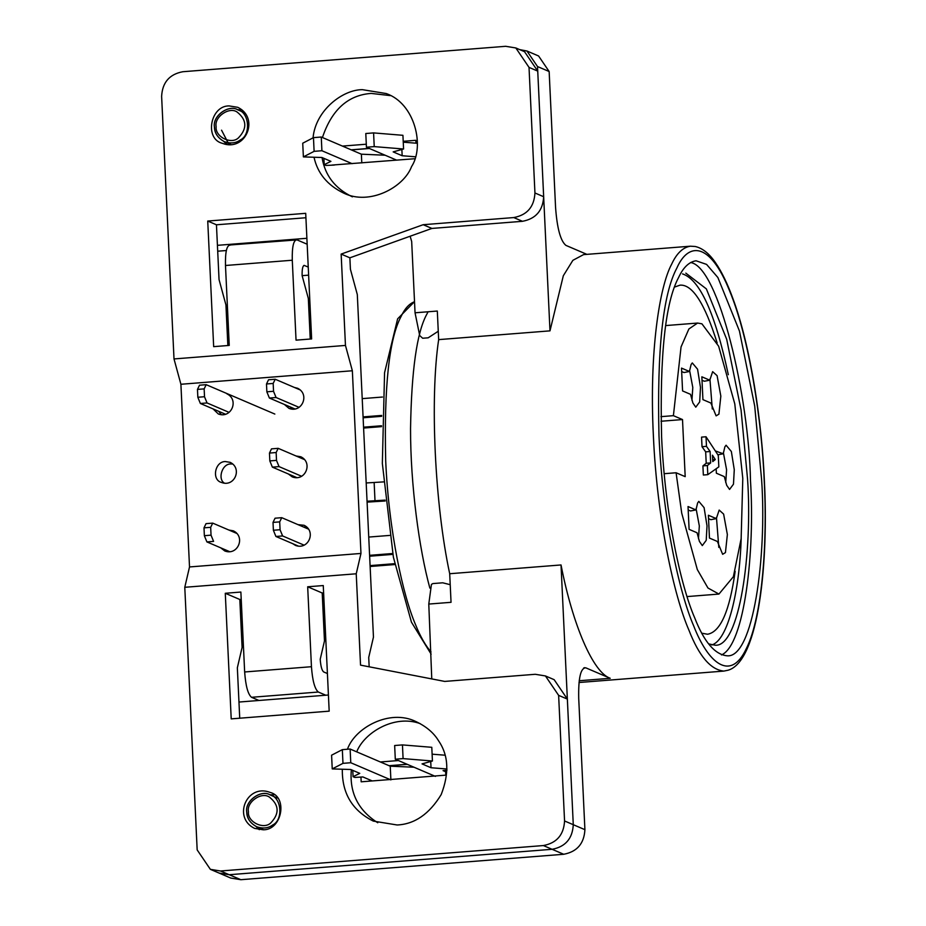 <?xml version="1.0" encoding="UTF-8"?>
<svg xmlns="http://www.w3.org/2000/svg" width="926" height="926" viewBox="0 0 926 926"><rect width="100%" height="100%" fill="white"/><g stroke="black" fill="none" stroke-linecap="round" stroke-linejoin="round"><path stroke-width="1.39" d="M363.073 416.897L381.686 415.438M382.45 397.034L362.216 398.631M266.862 391.883L266.491 383.977L268.528 379.776L275.219 379.243L273.17 383.445L273.552 391.362M276.075 397.509L269.397 398.041L266.838 391.814L273.517 391.293L276.075 397.509L299.005 407.324M300.36 390.008L275.219 379.243M295.024 409.003L269.397 398.041M381.662 416.318L363.119 417.788M363.559 427.175L381.524 425.763M197.84 397.323L197.469 389.406L199.507 385.204L206.185 384.684L204.148 388.885L204.519 396.791M207.054 402.949L200.375 403.481L197.817 397.254L204.496 396.733L207.054 402.949L229.035 412.359M274.837 414.061L206.185 384.684M225.562 414.258L200.375 403.481M381.512 426.643L363.594 428.055M248.457 811.778C247.184 821.825 263.586 830.009 270.774 822.925C279.606 813.63 279.201 805.064 269.559 797.217C261.757 791.313 246.247 802.009 248.457 811.778M269.697 794.763L274.165 794.832L269.697 794.763M259.257 829.684L256.108 826.501L259.257 829.684M445.568 770.386L445.788 775.143L361.175 781.81L360.955 777.064M380.355 761.971L398.388 760.547M238.966 702.047L328.417 695.009M438.264 331.242L428.171 337.816L422.673 338.245L419.698 335.559L415.045 312.791L437.315 311.043L438.658 339.622C429.826 398.724 434.803 504.473 449.7 573.726L561.029 564.953L573.275 824.696C572.511 838.586 565.45 846.781 552.093 849.292L229.231 874.723L219.092 873.068L230.713 878.045L240.853 879.7L563.714 854.27C577.072 851.758 584.144 843.563 584.908 829.673L578.715 698.366C578.299 677.948 580.66 667.773 585.822 667.843L610.234 678.295L579.19 680.749M584.723 667.646L583.669 668.016M561.029 564.953C572.812 625.536 593.253 672.635 610.234 678.295M431.771 678.92L428.784 604.065L431.435 584.433L432.789 583.588L442.709 582.801L450.21 584.688M449.7 573.726L451.043 602.317L428.784 604.065M216.152 126.712C214.878 136.747 231.28 144.942 238.468 137.847C247.3 128.552 246.895 119.986 237.253 112.139C229.451 106.235 213.941 116.942 216.152 126.712M237.38 109.685L241.86 109.766L237.38 109.685M226.939 144.606L223.803 141.423L226.939 144.606M342.446 146.088L366.291 144.213M403.215 141.308L415.843 140.312L415.982 143.183M414.732 158.74L332.087 165.059M415.045 312.791L411.676 241.489L410.125 236.234M306.888 238.283L217.425 245.332M217.703 251.201L226.314 250.529M519.741 49.634L526.963 51.011L537.52 66.545L549.986 330.86L438.658 339.622M586.876 254.361L565.902 245.378C560.531 240.957 557.093 228.294 555.565 207.401L549.153 71.522L538.596 55.988L526.963 51.011M690.414 246.2L695.252 246.501C702.614 248.168 709.478 253.736 715.833 263.204C721.701 271.804 727.28 283.275 732.57 297.628C750.986 346.741 762.063 424.409 764.378 480.941C768.592 560.184 759.227 661.095 728.183 670.192L723.889 671.084C710.693 669.811 699.037 656.14 688.886 630.074C674.093 596.136 657.043 519.15 653.374 435.625C649.149 351.868 659.497 286.62 671.639 264.199C676.64 253.365 682.902 247.358 690.414 246.2L583.542 254.627L572.881 260.322L563.321 275.751L549.986 330.86M428.078 311.773L426.712 314.423C416.885 332.365 411.491 370.412 410.542 428.576C410.45 485.027 419.165 549.164 429.861 588.091M735.151 571.319C729.653 611.01 720.451 631.983 707.545 634.241L701.931 633.234M674.649 287.037L680.043 285.15C692.428 284.259 704.802 303.531 717.164 342.979M728.311 374.694C715.15 313.208 699.882 279.606 682.52 273.899M711.747 644.971C727.72 640.422 739.504 592.154 741.194 538.249M708.668 643.906L715.127 645.202C739.689 647.529 752.63 551.468 747.571 479.321L741.066 409.929L726.678 339.275L706.364 288.9L685.819 273.135M721.493 654.937C744.724 644.878 755.049 550.646 750.477 480.571C749.053 397.277 718.761 266.526 690.588 262.533M761.612 479.691C766.983 556.294 753.232 658.282 727.165 655.805C714.907 654.624 704.061 641.903 694.627 617.677C680.876 586.123 665.018 514.555 661.604 436.898C659.659 355.248 665.319 302.131 678.584 277.522C683.238 267.44 689.06 261.861 696.051 260.785L706.573 264.396L717.87 277.511L739.434 330.999L754.702 406.005L761.612 479.691M221.337 414.732L218.756 411.341M213.084 408.922L218.304 413.957C231.315 419.015 239.394 399.766 226.916 393.839M292.026 409.165L290.07 406.884M284.398 404.465L289.005 408.389C302.015 413.447 310.094 394.187 297.616 388.272L294.468 387.485M224.567 483.233C217.297 479.321 222.101 463.359 231.002 463.984L232.796 463.995M225.331 461.553C214.855 461.38 211.429 480.027 221.546 482.469C234.544 487.527 242.635 468.267 230.146 462.34L225.331 461.553M301.726 458.416L303.496 458.428M295.255 477.666L294.028 476.404M288.356 473.973L292.234 476.89C305.244 481.96 313.324 462.699 300.846 456.773L296.054 455.986M234.567 532.473L236.026 532.508M227.796 551.746L226.384 550.252M220.712 547.822L224.775 550.97C237.774 556.04 245.865 536.779 233.387 530.853L228.896 530.042M303.728 527.091L306.726 526.94M292.72 543.666L295.463 545.402C308.474 550.461 316.553 531.211 304.075 525.285L298.056 524.66M313.046 137.858C315.546 110.159 342.933 89.521 362.448 89.672L386.281 93.561C415.045 103.562 424.849 146.331 411.561 166.599C403.817 187.388 369.52 205.838 343.685 193.106C327.445 185.269 317.56 173.324 314.018 157.246M322.433 137.523C331.716 109.8 347.968 95.1 371.176 93.41L390.552 95.633M352.401 196.844C335.119 188.557 325.003 175.465 322.051 157.559M229.127 105.911L237.75 107.312C260.079 117.915 245.61 152.385 222.333 143.322C204.229 138.958 210.364 105.576 229.127 105.911M342.331 769.228C341.925 793.235 352.25 810.528 373.294 821.096L397.127 824.985C414.616 824.198 429.305 814.07 441.181 794.589C449.434 773.303 448.589 755.408 438.646 740.916C433.843 732.906 426.261 726.447 415.901 721.551C389.429 708.517 354.658 728.102 347.458 749.238M420.173 723.623C394.453 714.189 364.219 732.582 356.707 751.854M351.359 769.749C349.31 792.587 358.107 810.25 377.75 822.751M263.262 829.8C282.025 830.136 288.16 796.754 270.056 792.39C246.779 783.327 232.31 817.797 254.638 828.4L263.262 829.8M543.365 845.554L220.504 870.996L210.364 869.34L197.169 849.906L184.783 587.292L356.232 573.784L360.538 665.134L444.712 681.42L535.286 674.29L545.437 675.945L558.633 695.368L564.559 820.968C563.795 834.847 556.723 843.042 543.365 845.554L552.093 849.292L229.231 874.723L219.092 873.068L210.364 869.34M545.437 675.945L554.153 679.672L567.36 699.095L573.275 824.696C572.511 838.586 565.45 846.781 552.093 849.292L563.714 854.27M231.211 718.877L329.181 711.156L323.267 585.556L307.675 586.783L311.449 666.708L244.649 671.975L240.876 592.05L225.284 593.277L231.211 718.877M369.161 666.801L368.722 657.448L373.456 637.1L357.309 294.561L350.41 269.234L349.878 257.822L431.898 228.433L522.472 221.302C535.83 218.791 542.891 210.596 543.666 196.717L537.74 71.117L524.533 51.694L515.817 47.955L505.677 46.3L182.816 71.73C169.458 74.242 162.397 82.437 161.622 96.327L174.007 358.941L345.456 345.433L341.15 254.083L423.17 224.705L513.756 217.564C527.114 215.064 534.175 206.857 534.939 192.978L529.024 67.378L515.817 47.955M241.223 599.388L239.822 599.492L242.091 647.448L237.345 667.796L239.73 718.206M244.649 671.975C245.668 685.9 247.96 694.338 251.536 697.301L318.336 692.035C314.759 689.083 312.467 680.633 311.449 666.708M318.336 692.035L325.767 695.218M258.967 700.473L251.536 697.301M327.41 673.538L323.649 671.929C321.866 670.459 320.72 666.234 320.211 659.277L324.47 640.954L322.213 592.999L323.602 592.895M225.284 593.277L239.822 599.492M423.17 224.705L431.898 228.433M184.783 587.292L189.517 566.943L180.906 384.267L174.007 358.941M292.28 260.229L225.481 265.496L229.243 345.421L213.663 346.648L207.737 221.048L305.707 213.327L311.634 338.928L296.042 340.155L292.28 260.229C291.991 246.617 293.577 239.834 297.014 239.88L229.486 245.02M225.481 265.496C225.192 251.884 226.777 245.101 230.215 245.147M297.014 239.88L307.166 244.232M308.624 275.149L302.119 275.659M308.242 267.058L304.122 265.392M303.763 265.507L304.48 265.461C302.767 265.426 301.98 268.818 302.119 275.624L308.323 298.427L310.233 339.043M207.737 221.048L216.452 224.786L305.916 217.737M216.452 224.786L219.045 279.583L225.932 304.909L227.854 345.525M341.15 254.083L349.878 257.822M345.456 345.433L352.355 370.759L360.966 553.447L189.517 566.943M180.906 384.267L352.355 370.759M360.966 553.447L356.232 573.784M307.675 586.783L322.213 592.999M715.289 459.527L712.765 461.588L712.464 455.187L715.289 459.527L712.684 459.736M707.8 474.668L718.831 466.866L718.287 455.442L706.017 436.759L706.469 446.355L710.126 451.506L710.659 462.919L707.371 465.535L707.8 474.668L703.343 475.026L702.915 465.894L706.214 463.266L705.67 451.853L702.012 446.702L701.561 437.118L706.017 436.759M707.371 465.535L702.915 465.894M710.659 462.919L706.214 463.266M710.126 451.506L705.67 451.853M706.469 446.355L702.012 446.702M710.867 403.03L702.927 399.638L701.85 376.801L709.791 380.204L712.638 371.65L717.094 375.655L720.833 396.12L718.912 414.154L716.122 415.867L710.867 403.03M712.291 408.979L709.929 379.047M702.012 380.262L704.327 381.246L709.791 380.204M688.192 509.983L690.507 510.978L695.97 509.925L697.625 502.968L698.817 501.371L704.096 507.645L707.013 525.841L706.214 540.344L702.302 545.599L699.431 541.455L697.047 532.763L689.106 529.359L688.03 506.534L695.97 509.925M698.47 538.712L699.327 525.933L696.109 508.768M716.319 518.629L719.166 510.076L723.623 514.092L727.361 534.545L725.44 552.59L722.65 554.304L717.395 541.467L709.455 538.075L708.378 515.238L716.319 518.629L710.855 519.683L708.54 518.687M718.819 547.416L716.458 517.484M717.766 454.816L723.229 453.775L724.884 446.807L726.077 445.221L731.355 451.494L734.272 469.69L733.473 484.182L729.561 489.437L726.69 485.305L724.306 476.612L716.365 473.209L716.157 468.753M725.729 482.55L726.586 469.783L723.368 452.617M715.312 450.916L723.229 453.775M681.663 371.546L683.978 372.541L689.442 371.488L691.097 364.531L692.289 362.934L697.567 369.208L700.484 387.404L699.686 401.907L695.773 407.162L692.903 403.018L690.518 394.326L682.578 390.934L681.501 368.097L689.442 371.488M691.942 400.275L692.798 387.508L689.581 370.342M660.921 416.654L673.399 415.67L681.05 346.937L688.886 328.973L697.591 323.058L701.92 323.822L718.645 346.22L734.793 403.91L742.791 478.406L741.147 538.631L733.38 576.701L718.946 594.064L707.962 588.01L697.313 569.559L681.733 513.212L676.084 472.758L664.197 473.695M661.025 421.249L682.508 419.559L685.194 476.647L676.084 472.758M673.399 415.67L682.508 419.559M415.323 156.783L402.162 155.742L393.168 151.887L403.574 149.005L374.231 146.609L366.441 147.222L396.675 160.163M334.321 165.071L325.952 165.441L324.204 164.689L330.918 161.356L321.924 157.501L303.381 156.899L314.111 151.343L321.901 150.73L352.135 163.671M374.231 146.609L373.583 132.904L365.793 133.518L366.441 147.222M373.583 132.904L402.926 135.312L403.574 149.005M401.872 149.48L402.162 155.742M403.25 142.176L417.348 143.287M323.903 158.358L324.204 164.689M361.788 162.907L361.371 154.191L321.264 137.025L313.463 137.638L302.733 143.206L303.381 156.899M313.463 137.638L314.111 151.343M321.264 137.025L321.901 150.73M361.371 154.191L385.123 155.221M445.626 771.728L443.056 770.629L446.98 770.247M446.98 768.997L431.03 767.747L422.036 763.892L432.43 761.01L403.088 758.602L395.298 759.216L435.417 776.393M350.769 762.735L390.888 779.9L390.24 766.196L350.121 749.03L342.331 749.643L331.589 755.199L332.237 768.904L342.979 763.348L350.769 762.735L350.121 749.03M372.229 780.942L362.899 776.949L354.82 777.435L353.072 776.694L359.774 773.36L350.78 769.506L332.237 768.904M403.088 758.602L402.451 744.909L394.65 745.523L395.298 759.216M402.451 744.909L431.794 747.305L432.43 761.01M430.729 761.485L431.03 767.747M432.118 754.181L445.001 755.199M352.771 770.351L353.072 776.694M342.331 749.643L342.979 763.348M390.24 766.196L413.98 767.214M369.601 555.334L392.693 553.516M389.615 535.425L368.745 537.068M273.39 530.32L273.02 522.403L275.057 518.201L281.747 517.68L279.698 521.882L280.08 529.788M282.604 535.946L275.925 536.478L273.367 530.251L280.046 529.73L282.604 535.946L304.087 545.148M308.682 529.209L281.747 517.68M298.612 546.19L275.925 536.478M392.855 554.385L369.648 556.213M370.087 565.612L394.684 563.668M204.368 535.76L203.998 527.843L206.035 523.641L212.714 523.121L210.677 527.322L211.047 535.228M204.345 535.691L211.024 535.159L213.582 541.386L206.903 541.918L204.345 535.691M237.056 533.538L212.714 523.121M229.845 551.734L206.903 541.918M394.87 564.547L370.122 566.492M367.055 501.232L385.112 500.109M383.503 481.902L366.187 482.967M269.836 460.974L269.466 453.069L271.503 448.867L278.182 448.334L276.145 452.536L276.515 460.454M279.05 466.611L272.371 467.132L269.813 460.905L276.492 460.384L279.05 466.611L301.587 476.253M304.723 459.69L278.182 448.334M297.026 477.689L272.371 467.132M385.204 500.989L367.09 502.123M273.17 383.445L266.491 383.977M204.148 388.885L197.469 389.406M246.814 812.206C244.418 801.522 260.924 788.987 270.311 795.006C281.539 797.309 283.576 820.019 272.557 825.066C268.262 828.261 262.984 828.828 256.71 826.779C250.228 823.168 246.929 818.306 246.814 812.206M263.69 829.765L256.71 826.779C250.182 823.145 246.848 818.26 246.733 812.137C244.58 800.654 261.56 789.068 270.311 795.006L277.291 797.992M369.694 781.139L369.624 779.831M389.07 765.698L407.116 764.274M220.504 870.996L240.853 879.7M564.559 820.968L584.908 829.673M214.508 127.128C212.112 116.444 228.618 103.909 238.005 109.928C249.221 112.231 251.27 134.941 240.251 139.988C235.956 143.183 230.678 143.75 224.405 141.701C217.923 138.09 214.612 133.228 214.508 127.128M244.985 112.914L238.005 109.928C229.254 104.001 212.274 115.576 214.427 127.059C214.543 133.182 217.876 138.067 224.405 141.701L231.384 144.688M351.162 149.827L369.208 148.403M549.153 71.522L537.52 66.545M414.524 301.726C409.234 303.682 404.766 308.59 401.108 316.437C389.07 338.754 383.943 386.941 385.702 460.986C388.793 531.42 403.18 596.332 415.658 624.946C420.219 636.312 425.347 645.329 431.041 651.985M764.228 480.814C761.971 422.441 749.539 338.349 729.48 290.579C709.594 241.061 688.064 242.45 676.86 268.054C662.9 293.959 656.939 349.854 658.988 435.776C662.576 517.495 679.267 592.802 693.736 626.011C707.869 662.46 730.417 682.717 746.356 648.536C762.654 616.322 767.492 539.626 764.228 480.814M558.633 695.368L567.36 699.095M513.756 217.564L522.472 221.302M534.939 192.978L543.666 196.717M537.74 71.117L529.024 67.378M279.698 521.882L273.02 522.403M210.677 527.322L203.998 527.843M374.15 482.631L375.007 500.908M276.145 452.536L269.466 453.069M369.995 779.981L370.041 781.116M407.301 764.355L389.256 765.779M228.085 142.778L221.557 130.184M351.348 149.908L369.393 148.484M414.512 301.644L397.624 318.833L384.568 372.715L382.345 463.463L393.388 557.186L411.433 622.145L431.146 654.161M723.889 671.084L578.993 682.508M687.057 596.575L718.946 594.064M697.591 323.058L665.713 325.57"/></g></svg>
